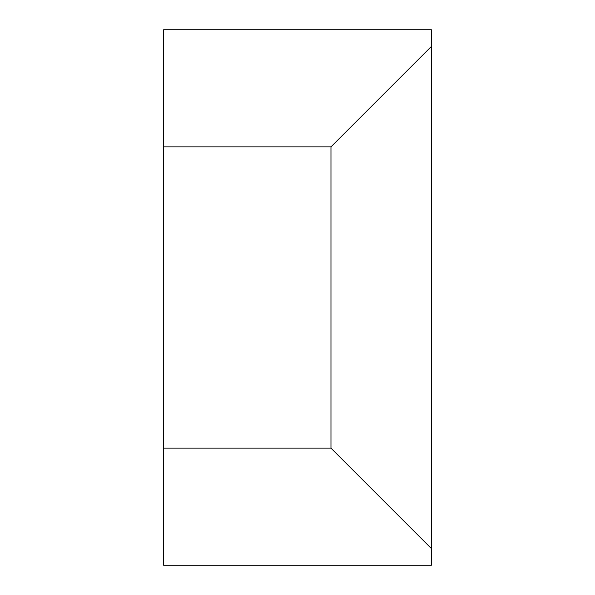<?xml version="1.0" encoding="UTF-8"?>
<svg xmlns="http://www.w3.org/2000/svg" width="595" height="595" viewBox="0 0 595 595"><rect width="100%" height="100%" fill="white"/><g stroke="black" fill="none" stroke-linecap="round" stroke-linejoin="round"><path stroke-width="0.89" d="M431.375 46.484L431.375 29.75L163.625 29.75L163.625 565.25L431.375 565.25L431.375 46.484L330.969 146.891L163.625 146.891M330.969 146.891L330.969 448.109L163.625 448.109M330.969 448.109L431.375 548.516"/></g></svg>
